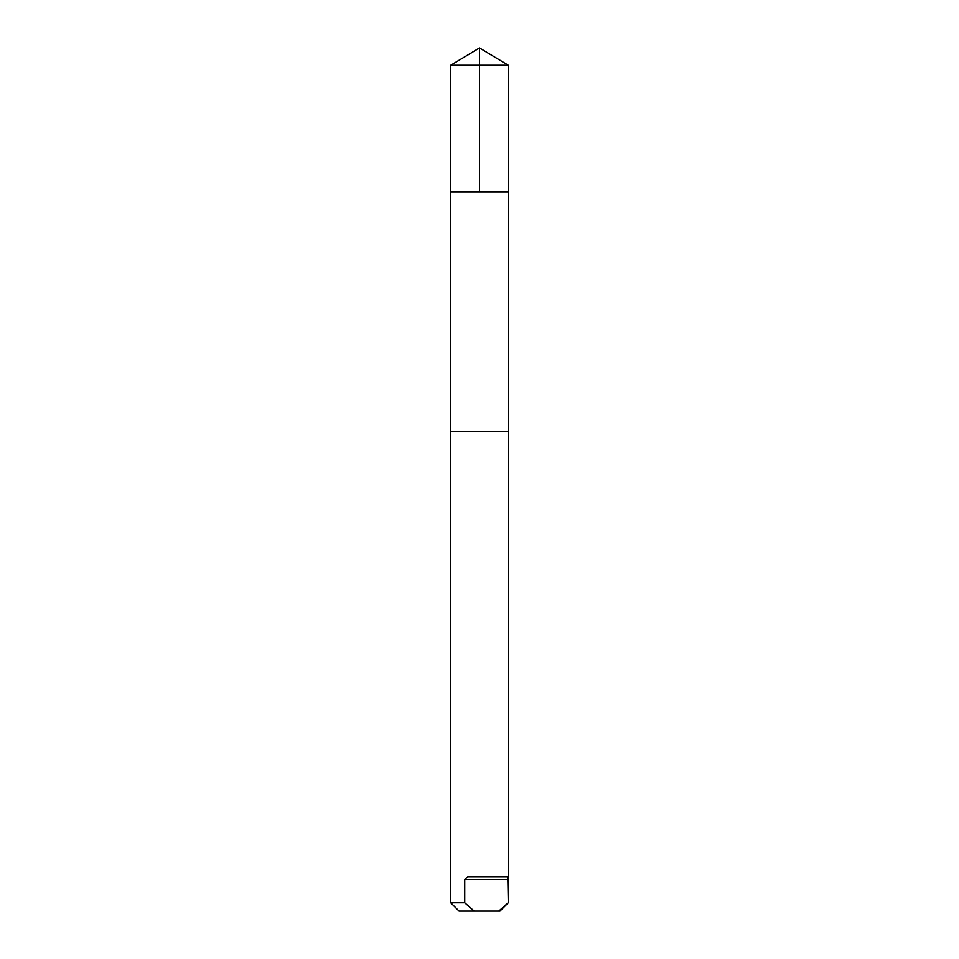 <?xml version="1.0" encoding="UTF-8"?>
<svg xmlns="http://www.w3.org/2000/svg" width="959" height="959" viewBox="0 0 959 959"><rect width="100%" height="100%" fill="white"/><g stroke="black" fill="none" stroke-linecap="round" stroke-linejoin="round"><path stroke-width="1.44" d="M474.178 911.05L499.963 911.05L508.27 902.743L508.27 431.55L450.742 431.55L450.73 191.8L508.27 191.8L508.27 65.236L450.73 65.236L450.73 191.8L508.27 191.8L508.258 431.55L450.73 431.55L450.73 902.743L464.731 902.743L474.178 911.05L459.037 911.05L450.73 902.743M508.27 902.743L507.767 876.802L467.692 876.802L464.731 879.535L464.731 902.743M498.74 911.05L508.198 902.743M479.5 191.8L479.5 47.95L450.73 65.236M464.731 879.535L508.198 879.535M479.5 47.95L508.27 65.236"/></g></svg>
